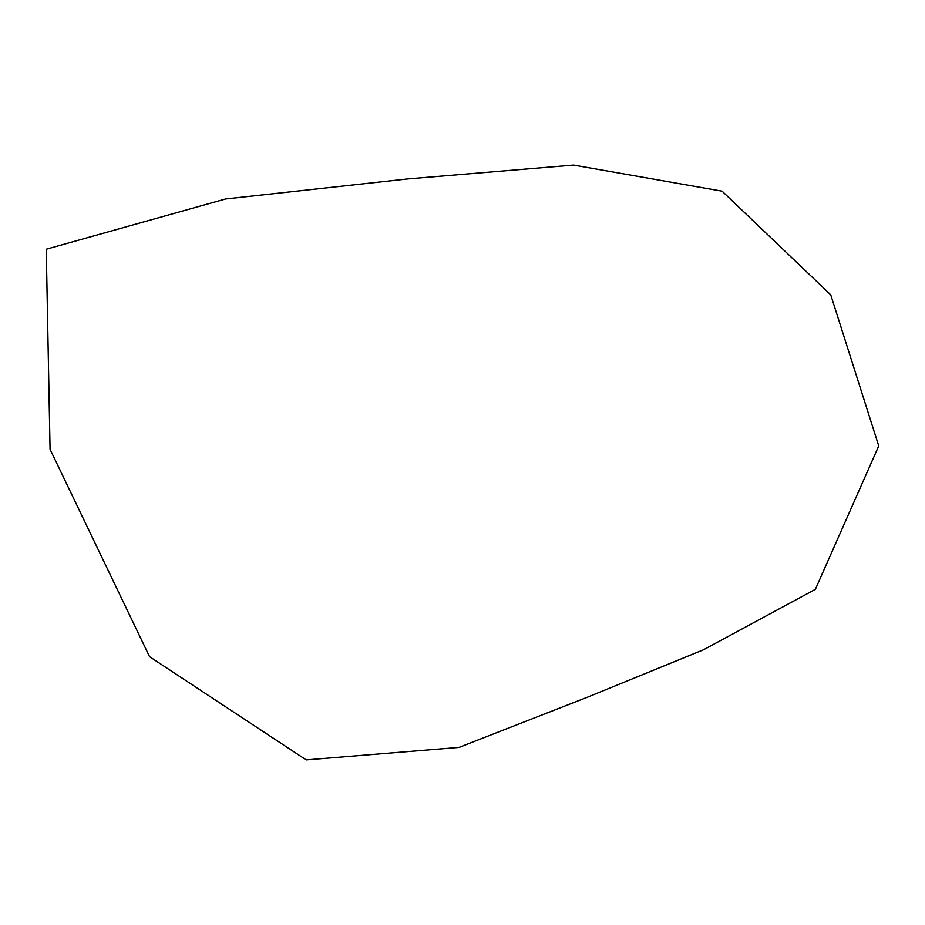 <?xml version="1.0" encoding="UTF-8"?>
<svg xmlns="http://www.w3.org/2000/svg" width="925" height="925" viewBox="0 0 925 925"><rect width="100%" height="100%" fill="white"/><g stroke="black" fill="none" stroke-linecap="round" stroke-linejoin="round"><path stroke-width="1.39" d="M830.754 294.867L722.101 191.186L573.558 165.101L407.694 178.941L225.573 198.979L46.25 249.241L50.066 449.307L149.549 656.669L306.187 759.899L459.02 747.4L588.011 696.976L703.52 649.766L815.376 589.329L878.75 445.942L830.754 294.867"/></g></svg>
